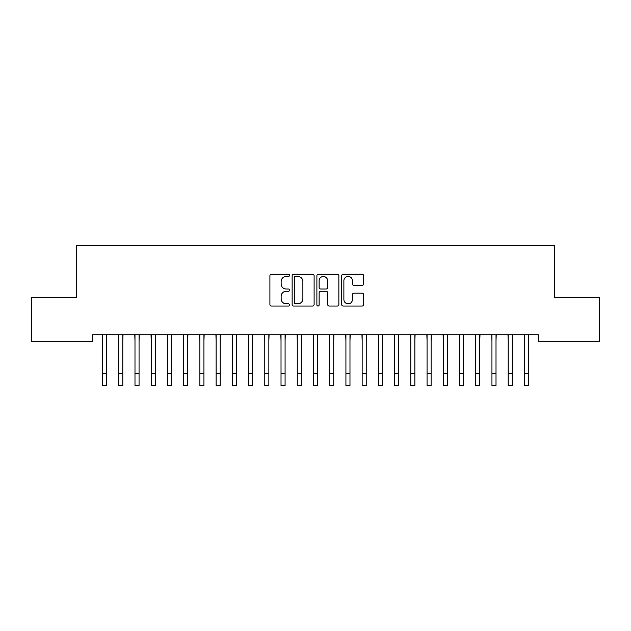 <?xml version="1.0" encoding="UTF-8"?>
<svg xmlns="http://www.w3.org/2000/svg" width="631" height="631" viewBox="0 0 631 631"><rect width="100%" height="100%" fill="white"/><g stroke="black" fill="none" stroke-linecap="round" stroke-linejoin="round"><path stroke-width="0.95" d="M289.542 275.321A1.112 1.112 0 0 0 288.422 274.201L271.504 274.201A1.593 1.593 0 0 0 269.91 275.794L269.91 304.465A1.593 1.593 0 0 0 271.504 306.059L288.422 306.059A1.112 1.112 0 0 0 289.542 304.947A1.112 1.112 0 0 0 288.422 303.826L286.237 303.826A5.095 5.095 0 0 1 281.142 298.731L281.142 296.341A5.095 5.095 0 0 1 286.237 291.246L288.422 291.246A1.112 1.112 0 0 0 289.542 290.134A1.112 1.112 0 0 0 288.422 289.014L286.237 289.014A5.095 5.095 0 0 1 281.142 283.918L281.142 281.529A5.095 5.095 0 0 1 286.237 276.433L288.422 276.433A1.112 1.112 0 0 0 289.542 275.321M362.044 285.433A1.593 1.593 0 0 0 363.637 283.84L363.637 275.794A1.593 1.593 0 0 0 362.044 274.201L343.248 274.201A1.593 1.593 0 0 0 341.663 275.794L341.663 304.465A1.593 1.593 0 0 0 343.248 306.059L362.044 306.059A1.593 1.593 0 0 0 363.637 304.465L363.637 294.748A1.593 1.593 0 0 0 362.044 293.155L353.999 293.155A1.593 1.593 0 0 0 352.413 294.748L352.413 299.567A4.259 4.259 0 0 1 348.146 303.826A4.259 4.259 0 0 1 343.887 299.567L343.887 280.692A4.259 4.259 0 0 1 348.146 276.433A4.259 4.259 0 0 1 352.413 280.692L352.413 283.84A1.593 1.593 0 0 0 353.999 285.433L362.044 285.433M538.282 334.753L92.718 334.753L92.718 341.245L31.55 341.245L31.55 297.43L76.493 297.43L76.493 245.514L554.507 245.514L554.507 297.43L599.45 297.43L599.45 341.245L538.282 341.245L538.282 334.753M314.104 275.794A1.593 1.593 0 0 0 312.511 274.201L293.723 274.201A1.593 1.593 0 0 0 292.129 275.794L292.129 304.465A1.593 1.593 0 0 0 293.723 306.059L312.511 306.059A1.593 1.593 0 0 0 314.104 304.465L314.104 275.794M318.489 274.201L337.277 274.201A1.593 1.593 0 0 1 338.871 275.794L338.871 304.465A1.593 1.593 0 0 1 337.277 306.059L329.24 306.059A1.593 1.593 0 0 1 327.647 304.465L327.647 292.839A1.593 1.593 0 0 0 326.053 291.246L320.714 291.246A1.593 1.593 0 0 0 319.12 292.839L319.12 304.947A1.112 1.112 0 0 1 318.008 306.059A1.112 1.112 0 0 1 316.896 304.947L316.896 275.794A1.593 1.593 0 0 1 318.489 274.201M295.474 276.433A1.112 1.112 0 0 0 294.354 277.545L294.354 302.714A1.112 1.112 0 0 0 295.474 303.826L297.785 303.826A5.095 5.095 0 0 0 302.88 298.731L302.88 281.529A5.095 5.095 0 0 0 297.785 276.433L295.474 276.433M327.647 280.771A4.259 4.259 0 0 0 323.387 276.512A4.259 4.259 0 0 0 319.12 280.771L319.12 287.42A1.593 1.593 0 0 0 320.714 289.014L326.053 289.014A1.593 1.593 0 0 0 327.647 287.42L327.647 280.771M106.592 340.866L106.797 334.753M102.537 340.866L102.332 334.753M102.537 385.486L106.592 385.486L102.537 385.486L102.537 335.258M106.592 385.486L106.592 335.258M122.816 340.866L123.029 334.753M118.762 340.866L118.557 334.753M139.049 340.866L139.254 334.753M134.987 340.866L134.782 334.753M118.762 385.486L122.816 385.486L118.762 385.486L118.762 335.258M122.816 385.486L122.816 335.258M134.987 385.486L139.049 385.486L134.987 385.486L134.987 335.258M139.049 385.486L139.049 335.258M155.273 340.866L155.478 334.753M151.211 340.866L151.006 334.753M171.498 340.866L171.703 334.753M167.444 340.866L167.231 334.753M151.211 385.486L155.273 385.486L151.211 385.486L151.211 335.258M155.273 385.486L155.273 335.258M167.444 385.486L171.498 385.486L167.444 385.486L167.444 335.258M171.498 385.486L171.498 335.258M187.722 340.866L187.928 334.753M183.668 340.866L183.463 334.753M183.668 385.486L187.722 385.486L183.668 385.486L183.668 335.258M187.722 385.486L187.722 335.258M203.947 340.866L204.152 334.753M199.893 340.866L199.688 334.753M199.893 385.486L203.947 385.486L199.893 385.486L199.893 335.258M203.947 385.486L203.947 335.258M220.172 340.866L220.377 334.753M216.117 340.866L215.912 334.753M236.396 340.866L236.609 334.753M232.342 340.866L232.137 334.753M252.629 340.866L252.834 334.753M248.567 340.866L248.362 334.753M268.853 340.866L269.058 334.753M264.791 340.866L264.586 334.753M285.078 340.866L285.283 334.753M281.024 340.866L280.811 334.753M301.303 340.866L301.508 334.753M297.248 340.866L297.043 334.753M317.527 340.866L317.732 334.753M313.473 340.866L313.268 334.753M333.752 340.866L333.957 334.753M329.697 340.866L329.492 334.753M349.976 340.866L350.189 334.753M345.922 340.866L345.717 334.753M366.209 340.866L366.414 334.753M362.147 340.866L361.942 334.753M382.433 340.866L382.638 334.753M378.371 340.866L378.166 334.753M398.658 340.866L398.863 334.753M394.604 340.866L394.391 334.753M414.882 340.866L415.088 334.753M410.828 340.866L410.623 334.753M431.107 340.866L431.312 334.753M427.053 340.866L426.848 334.753M216.117 385.486L220.172 385.486L216.117 385.486L216.117 335.258M220.172 385.486L220.172 335.258M232.342 385.486L236.396 385.486L232.342 385.486L232.342 335.258M236.396 385.486L236.396 335.258M248.567 385.486L252.629 385.486L248.567 385.486L248.567 335.258M252.629 385.486L252.629 335.258M264.791 385.486L268.853 385.486L264.791 385.486L264.791 335.258M268.853 385.486L268.853 335.258M281.024 385.486L285.078 385.486L281.024 385.486L281.024 335.258M285.078 385.486L285.078 335.258M297.248 385.486L301.303 385.486L297.248 385.486L297.248 335.258M301.303 385.486L301.303 335.258M313.473 385.486L317.527 385.486L313.473 385.486L313.473 335.258M317.527 385.486L317.527 335.258M329.697 385.486L333.752 385.486L329.697 385.486L329.697 335.258M333.752 385.486L333.752 335.258M345.922 385.486L349.976 385.486L345.922 385.486L345.922 335.258M349.976 385.486L349.976 335.258M362.147 385.486L366.209 385.486L362.147 385.486L362.147 335.258M366.209 385.486L366.209 335.258M378.371 385.486L382.433 385.486L378.371 385.486L378.371 335.258M382.433 385.486L382.433 335.258M394.604 385.486L398.658 385.486L394.604 385.486L394.604 335.258M398.658 385.486L398.658 335.258M410.828 385.486L414.882 385.486L410.828 385.486L410.828 335.258M414.882 385.486L414.882 335.258M427.053 385.486L431.107 385.486L427.053 385.486L427.053 335.258M431.107 385.486L431.107 335.258M447.332 340.866L447.537 334.753M443.277 340.866L443.072 334.753M443.277 385.486L447.332 385.486L443.277 385.486L443.277 335.258M447.332 385.486L447.332 335.258M463.556 340.866L463.769 334.753M459.502 340.866L459.297 334.753M459.502 385.486L463.556 385.486L459.502 385.486L459.502 335.258M463.556 385.486L463.556 335.258M479.789 340.866L479.994 334.753M475.727 340.866L475.522 334.753M475.727 385.486L479.789 385.486L475.727 385.486L475.727 335.258M479.789 385.486L479.789 335.258M496.013 340.866L496.218 334.753M491.951 340.866L491.746 334.753M491.951 385.486L496.013 385.486L491.951 385.486L491.951 335.258M496.013 385.486L496.013 335.258M512.238 340.866L512.443 334.753M508.184 340.866L507.971 334.753M508.184 385.486L512.238 385.486L508.184 385.486L508.184 335.258M512.238 385.486L512.238 335.258M528.462 340.866L528.668 334.753M524.408 340.866L524.203 334.753M524.408 385.486L528.462 385.486L524.408 385.486L524.408 335.258M528.462 385.486L528.462 335.258M102.537 373.323L106.592 373.323M118.762 373.323L122.816 373.323M134.987 373.323L139.049 373.323M151.211 373.323L155.273 373.323M167.444 373.323L171.498 373.323M183.668 373.323L187.722 373.323M199.893 373.323L203.947 373.323M216.117 373.323L220.172 373.323M232.342 373.323L236.396 373.323M248.567 373.323L252.629 373.323M264.791 373.323L268.853 373.323M281.024 373.323L285.078 373.323M297.248 373.323L301.303 373.323M313.473 373.323L317.527 373.323M329.697 373.323L333.752 373.323M345.922 373.323L349.976 373.323M362.147 373.323L366.209 373.323M378.371 373.323L382.433 373.323M394.604 373.323L398.658 373.323M410.828 373.323L414.882 373.323M427.053 373.323L431.107 373.323M443.277 373.323L447.332 373.323M459.502 373.323L463.556 373.323M475.727 373.323L479.789 373.323M491.951 373.323L496.013 373.323M508.184 373.323L512.238 373.323M524.408 373.323L528.462 373.323"/></g></svg>
